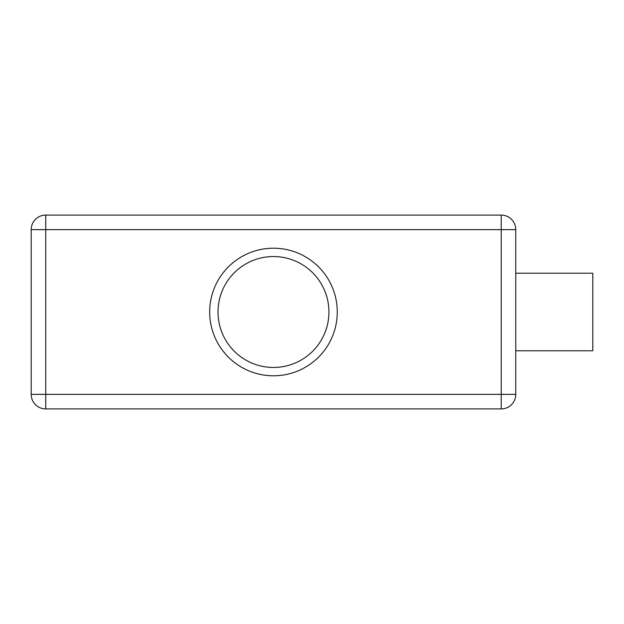 <?xml version="1.0" encoding="UTF-8"?>
<svg xmlns="http://www.w3.org/2000/svg" width="624" height="624" viewBox="0 0 624 624"><rect width="100%" height="100%" fill="white"/><g stroke="black" fill="none" stroke-linecap="round" stroke-linejoin="round"><path stroke-width="0.94" d="M515.759 273.234L592.8 273.234L592.8 350.766L515.759 350.766M218.018 312A55.458 55.458 0 0 1 273.476 256.542A55.458 55.458 0 0 1 328.934 312A55.458 55.458 0 0 1 273.476 367.458A55.458 55.458 0 0 1 218.018 312M337.272 312A63.788 63.788 0 0 0 241.582 256.753A63.788 63.788 0 0 0 241.582 367.247A63.788 63.788 0 0 0 337.272 312M45.739 408.915L501.22 408.915A14.539 14.539 0 0 0 515.759 394.376L515.759 229.624A14.539 14.539 0 0 0 501.22 215.085L45.739 215.085A14.539 14.539 0 0 0 31.2 229.624L31.2 394.376A14.539 14.539 0 0 0 45.739 408.915L45.739 394.376L31.2 394.376A14.539 14.539 0 0 0 45.739 408.915M515.759 394.376L45.739 394.376L45.739 229.624L31.2 229.624A14.539 14.539 0 0 1 45.739 215.085L45.739 229.624L515.759 229.624M501.22 215.085L501.22 408.915"/></g></svg>

